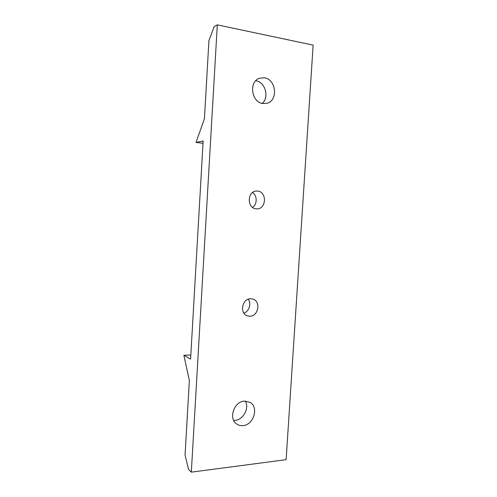 <?xml version="1.0" encoding="UTF-8"?>
<svg xmlns="http://www.w3.org/2000/svg" width="497" height="497" viewBox="0 0 497 497"><rect width="100%" height="100%" fill="white"/><g stroke="black" fill="none" stroke-linecap="round" stroke-linejoin="round"><path stroke-width="0.75" d="M242.965 425.612C240.697 425.823 238.653 425.32 236.839 424.103C228.142 418.896 234.012 401.346 244.481 401.104L249.929 402.322C259.08 407.074 253.731 425.072 242.965 425.612M233.658 420.344C242.368 421.226 249.923 408.584 245.288 401.073M262.863 103.519C251.302 102.425 248.543 81.365 259.633 78.191L264.447 77.818C276.363 79.321 278.314 100.854 266.846 103.308L262.863 103.519M262.261 103.407C269.529 97.331 265.28 81.962 255.887 80.781L255.719 80.75M249.718 316.241L247.431 315.881C239.181 313.576 242.194 298.281 250.799 298.753L252.675 299.02C261.167 300.996 258.496 316.558 249.718 316.241M243.865 313.116C249.159 311.538 251.637 303.555 248.189 299.25M256.353 208.833C246.736 208.634 247.028 190.842 256.676 191.047L257.452 191.065C267.256 191.494 266.46 209.51 256.682 208.852L256.353 208.833M252.551 207.392C257.396 204.329 257.396 195.582 252.532 192.525M183.865 355.287L190.593 359.082L203.149 140.993L196.004 142.44L204.429 118.789L208.933 40.524L214.176 26.645L217.313 24.85L191.32 472.15L188.537 469.466L185.07 454.966L189.357 380.509L183.865 355.287L190.829 354.988M191.32 472.15L286.123 459.675L313.135 45.128L217.313 24.85M196.004 142.44L203.018 143.273"/></g></svg>
